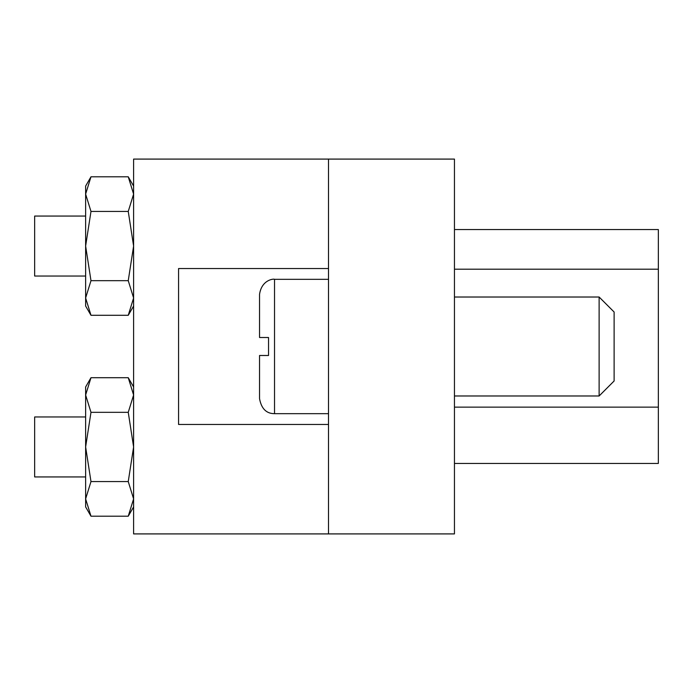 <?xml version="1.0" encoding="UTF-8"?>
<svg xmlns="http://www.w3.org/2000/svg" width="693" height="693" viewBox="0 0 693 693"><rect width="100%" height="100%" fill="white"/><g stroke="black" fill="none" stroke-linecap="round" stroke-linejoin="round"><path stroke-width="1.04" d="M328.508 159.087L328.508 533.913L454.452 533.913L454.452 159.087L328.508 159.087L328.508 268.537L178.577 268.537L178.577 424.462L328.508 424.462L328.508 533.913L133.602 533.913L133.602 159.087L328.508 159.087M454.452 229.556L658.35 229.556L658.35 463.444L454.452 463.444M599.124 297.02L614.119 312.015L614.119 380.985L599.124 395.98L599.124 297.02L454.452 297.02M328.508 279.331L274.532 279.331L274.532 413.669C266.372 413.669 261.374 408.671 259.546 398.674L259.546 355.492L268.537 355.492L268.537 337.508L259.546 337.508L259.546 294.326L259.546 337.508L268.537 337.508M268.537 355.492L259.546 355.492M85.629 416.969L34.65 416.969L34.65 476.94L85.629 476.94M85.629 216.06L34.65 216.06L34.65 276.031L85.629 276.031M90.982 315.298L85.629 297.981L85.629 306.02L90.982 315.298L128.248 315.298L133.602 297.981L128.248 280.674L90.982 280.674L85.629 297.981L85.629 246.05L90.982 280.674M90.982 211.426L85.629 194.109L90.982 176.802L85.629 186.079L85.629 246.05L90.982 211.426L128.248 211.426L133.602 246.05L128.248 280.674M128.248 211.426L133.602 194.109L128.248 176.802L90.982 176.802M90.982 516.198L85.629 498.891L85.629 506.921L90.982 516.198L128.248 516.198L133.602 498.891L128.248 481.574L90.982 481.574L85.629 498.891L85.629 446.95L90.982 481.574M90.982 412.326L85.629 395.019L90.982 377.702L85.629 386.98L85.629 446.95L90.982 412.326L128.248 412.326L133.602 446.95L128.248 481.574M128.248 412.326L133.602 395.019L128.248 377.702L90.982 377.702M658.35 269.205L454.452 269.205M454.452 407.137L658.35 407.137M599.124 395.98L454.452 395.98M328.508 413.669L274.532 413.669M274.532 279.331C274.159 278.647 261.729 279.418 259.546 294.326M133.602 186.079L128.248 176.802M133.602 306.02L128.248 315.298M133.602 386.98L128.248 377.702M133.602 506.921L128.248 516.198"/></g></svg>

